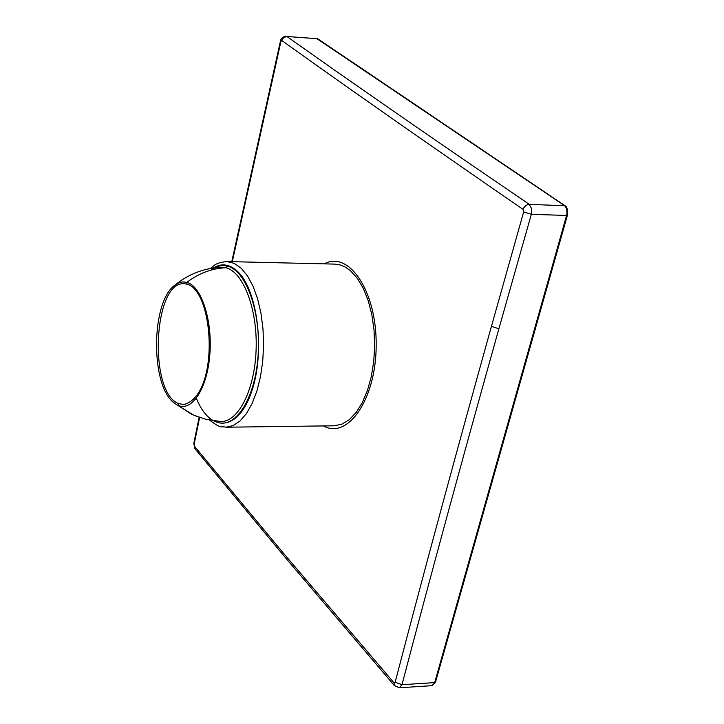 <?xml version="1.0" encoding="UTF-8"?>
<svg xmlns="http://www.w3.org/2000/svg" width="724" height="724" viewBox="0 0 724 724"><rect width="100%" height="100%" fill="white"/><g stroke="black" fill="none" stroke-linecap="round" stroke-linejoin="round"><path stroke-width="1.09" d="M209.553 420.119C222.838 429.893 220.268 425.676 225.988 427.214L334.081 425.793L341.764 424.219L349.221 419.739L356.163 412.454L362.326 402.589L367.439 390.498L371.303 376.616L373.747 361.475L374.661 345.674L374.018 329.845L371.828 314.623L368.199 300.605L363.285 288.324L357.294 278.242L350.47 270.713L345.067 266.93L340.597 265.038L334.922 264.106L226.856 261.554C214.331 262.975 214.566 265.69 210.349 268.468M186.873 284.107L184.385 283.763C153.207 280.487 148.248 393.603 178.918 403.621L183.751 404.562C219.843 395.422 214.385 291.139 187.009 284.17L187.245 284.206M215.987 421.115L216.078 421.793C234.558 430.074 254.884 400.01 258.016 356.543C261.418 313.166 246.341 270.342 227.336 266.106C221.924 264.794 216.675 266.079 211.589 269.952M316.252 38.227L564.403 205.544C566.792 207.688 567.516 210.992 566.575 215.462L531.326 214.313L531.488 208.412L529.19 204.304C430.11 136.773 349.348 80.835 286.912 36.49L317.637 38.725L286.451 36.481L283.383 37.883L280.885 41.594L280.459 40.933M567.408 215.272L435.531 682.08L431.966 685.664L399.34 687.782M199.616 417.458L194.141 444.264L194.43 446.21L283.6 553.389L393.928 682.714L395.15 682.243C423.667 572.937 455.758 454.31 491.433 326.352L523.669 211.915L523.135 209.417L523.886 207.688L526.013 205.372L528.665 204.322L565.073 205.77M523.669 211.915L531.326 214.313L498.89 328.768L491.433 326.352M194.141 444.264L193.842 443.224M194.43 446.21L195.136 448.989M393.928 682.714L394.553 685.809M395.15 682.243L401.983 684.696C430.68 575.39 462.98 456.754 498.89 328.768M225.988 427.214L233.101 425.612L239.997 421.024L246.432 413.567L252.133 403.467L256.875 391.069L260.459 376.833L262.731 361.303L263.59 345.104L262.993 328.877L260.975 313.266L257.626 298.894L253.083 286.315L247.545 275.998L241.237 268.287L234.178 263.328L226.856 261.554M178.918 403.621L178.249 405.44C192.322 411.712 207.553 387.774 209.897 353.71C212.449 319.709 201.218 285.989 186.819 282.351L187.009 284.17L184.385 283.763M172.004 400.978L174.746 403.422L193.498 415.087L205.625 419.241L220.44 421.477C237.979 422.726 254.767 390.263 256.115 349.755C257.681 309.275 243.318 271.781 225.788 267.735C211.842 268.432 198.847 273.31 186.819 282.351L182.674 281.917L179.38 282.632L176.149 284.261L172.602 287.22M227.336 266.106L225.788 267.735L221.245 267.228C203.897 268.188 188.602 274.043 175.362 284.813C150.619 300.913 150.167 387.05 174.746 403.422L191.561 414.209L197.19 416.59M196.385 398.281C210.141 432.925 238.033 431.83 251.509 391.956C265.373 352.606 257.816 289.853 237.49 271.373C229.553 264.07 221.508 262.93 213.363 267.971M323.393 425.929C347.927 439.812 376.172 399.141 376.181 345.167C376.733 291.202 348.923 250.233 324.243 263.853M565.073 205.779C567.001 206.521 567.788 209.67 567.417 215.218L566.575 215.462L434.681 682.605L401.983 684.696L399.304 687.791L394.299 685.51L285.346 557.598L194.883 448.672L193.806 443.396L199.136 417.296M523.135 209.417C424.454 141.461 344.036 85.179 281.88 40.562M280.885 41.594L232.314 261.681M564.982 205.707L317.637 38.725M435.504 682.171L431.966 685.664M231.78 261.672L280.441 41.033C280.803 38.408 282.704 36.806 286.134 36.209"/></g></svg>
